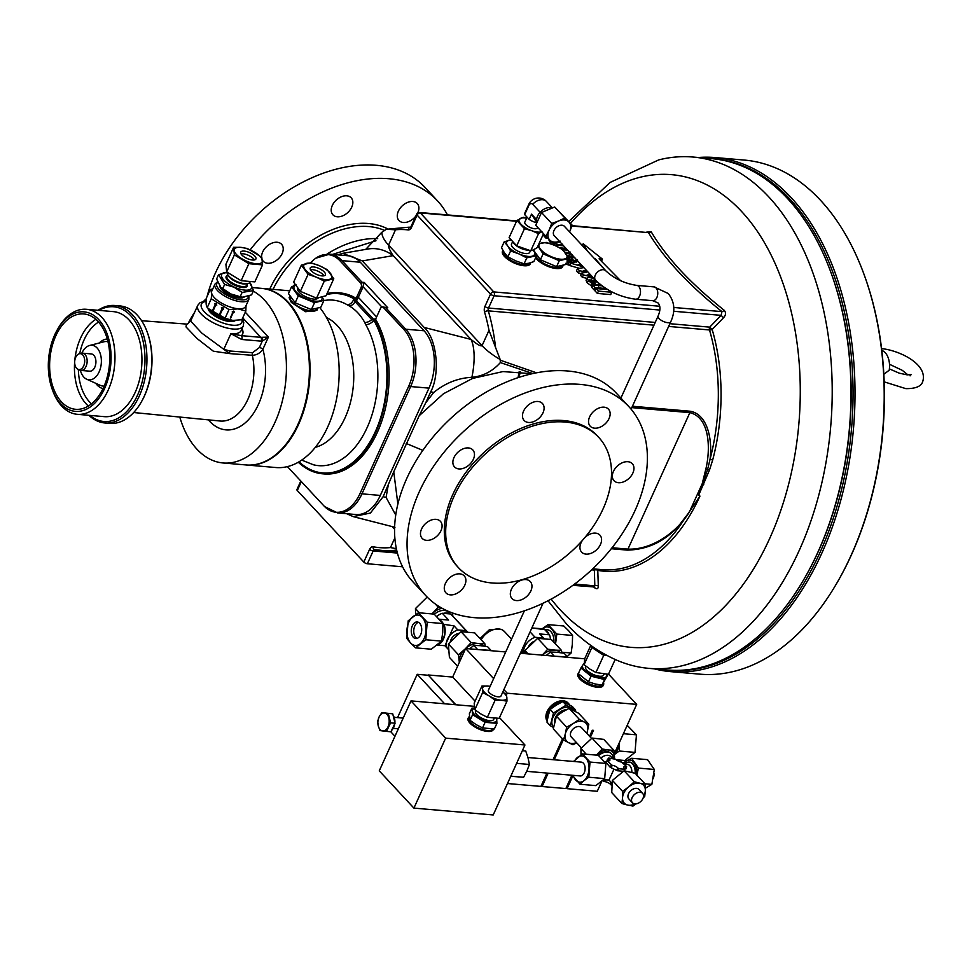 <?xml version="1.0" encoding="UTF-8"?>
<svg xmlns="http://www.w3.org/2000/svg" width="972" height="972" viewBox="0 0 972 972"><rect width="100%" height="100%" fill="white"/><g stroke="black" fill="none" stroke-linecap="round" stroke-linejoin="round"><path stroke-width="1.46" d="M240.995 253.838A8.323 3.195 -155.6 0 1 242.964 253.765A8.323 3.195 -155.6 0 1 254.457 259.937M252.489 260.022A8.323 3.195 -155.6 0 1 244.081 256.839A8.323 3.195 -155.6 0 1 240.752 252.113A8.323 3.195 -155.6 0 1 244.179 251.08A8.323 3.195 -155.6 0 1 252.586 254.263A8.323 3.195 -155.6 0 1 255.915 258.989A8.323 3.195 -155.6 0 1 252.489 260.022M310.469 269.706A8.323 3.195 -155.6 0 1 317.334 270.945A8.323 3.195 -155.6 0 1 323.919 275.817M318.549 268.26A8.323 3.195 -155.6 0 1 325.377 274.857A8.323 3.195 -155.6 0 1 317.054 274.578A8.323 3.195 -155.6 0 1 310.226 267.98A8.323 3.195 -155.6 0 1 318.549 268.26M417.037 638.41A8.323 5.2 94.9 0 1 415.797 637.462A8.323 5.2 94.9 0 1 413.938 628.896A8.323 5.2 94.9 0 1 418.434 622.311M419.661 623.259A8.323 5.2 94.9 0 1 421.326 632.796A8.323 5.2 94.9 0 1 415.773 638.543A8.323 5.2 94.9 0 1 413.319 637.243A8.323 5.2 94.9 0 1 411.666 627.705A8.323 5.2 94.9 0 1 417.207 621.958A8.323 5.2 94.9 0 1 419.661 623.259M582.374 540.432A12.478 8.481 137.1 0 0 581.62 552.12A12.478 8.481 137.1 0 0 586.007 554.113A12.478 8.481 137.1 0 0 598.813 547.285A12.478 8.481 137.1 0 0 599.906 535.122A12.478 8.481 137.1 0 0 595.52 533.118A12.478 8.481 137.1 0 0 584.962 537.431M525.913 579.579A12.478 8.481 137.1 0 0 513.095 586.408A12.478 8.481 137.1 0 0 512.001 598.582A12.478 8.481 137.1 0 0 516.387 600.575A12.478 8.481 137.1 0 0 529.193 593.746A12.478 8.481 137.1 0 0 530.287 581.572A12.478 8.481 137.1 0 0 525.913 579.579M459.841 573.869A12.478 8.481 137.1 0 0 447.035 580.709A12.478 8.481 137.1 0 0 445.941 592.871A12.478 8.481 137.1 0 0 450.328 594.864A12.478 8.481 137.1 0 0 463.134 588.036A12.478 8.481 137.1 0 0 464.227 575.874A12.478 8.481 137.1 0 0 459.841 573.869M436.039 519.34A12.478 8.481 137.1 0 0 423.233 526.18A12.478 8.481 137.1 0 0 422.14 538.342A12.478 8.481 137.1 0 0 426.514 540.335A12.478 8.481 137.1 0 0 439.32 533.507A12.478 8.481 137.1 0 0 440.413 521.344A12.478 8.481 137.1 0 0 436.039 519.34M468.431 447.934A12.478 8.481 137.1 0 0 455.625 454.775A12.478 8.481 137.1 0 0 454.532 466.937A12.478 8.481 137.1 0 0 458.906 468.929A12.478 8.481 137.1 0 0 471.712 462.101A12.478 8.481 137.1 0 0 472.805 449.927A12.478 8.481 137.1 0 0 468.431 447.934M538.051 401.485A12.478 8.481 137.1 0 0 525.232 408.313A12.478 8.481 137.1 0 0 524.139 420.475A12.478 8.481 137.1 0 0 528.525 422.468A12.478 8.481 137.1 0 0 541.331 415.639A12.478 8.481 137.1 0 0 542.425 403.477A12.478 8.481 137.1 0 0 538.051 401.485M604.11 407.183A12.478 8.481 137.1 0 0 591.304 414.023A12.478 8.481 137.1 0 0 590.198 426.186A12.478 8.481 137.1 0 0 594.585 428.178A12.478 8.481 137.1 0 0 607.391 421.35A12.478 8.481 137.1 0 0 608.484 409.188A12.478 8.481 137.1 0 0 604.11 407.183M627.912 461.712A12.478 8.481 137.1 0 0 615.106 468.553A12.478 8.481 137.1 0 0 614.012 480.715A12.478 8.481 137.1 0 0 618.399 482.707A12.478 8.481 137.1 0 0 631.205 475.879A12.478 8.481 137.1 0 0 632.298 463.717A12.478 8.481 137.1 0 0 627.912 461.712M417.766 212.917A12.478 8.481 137.1 0 0 417.231 203.5A12.478 8.481 137.1 0 0 412.857 201.508A12.478 8.481 137.1 0 0 400.039 208.348A12.478 8.481 137.1 0 0 398.945 220.51A12.478 8.481 137.1 0 0 403.331 222.503A12.478 8.481 137.1 0 0 415.846 216.063M346.797 195.809A12.478 8.481 137.1 0 0 333.979 202.638A12.478 8.481 137.1 0 0 332.886 214.8A12.478 8.481 137.1 0 0 337.272 216.792A12.478 8.481 137.1 0 0 350.078 209.964A12.478 8.481 137.1 0 0 351.171 197.802A12.478 8.481 137.1 0 0 346.797 195.809M262.355 259.949A12.478 8.481 137.1 0 0 263.266 261.261A12.478 8.481 137.1 0 0 267.652 263.254A12.478 8.481 137.1 0 0 280.458 256.426A12.478 8.481 137.1 0 0 281.552 244.251A12.478 8.481 137.1 0 0 277.178 242.259A12.478 8.481 137.1 0 0 261.614 257.118M535.876 257.155A15.26 5.868 24.4 0 0 549.229 266.182A15.26 5.868 24.4 0 0 562.29 266.875A15.26 5.868 24.4 0 0 562.91 266.061A15.26 5.868 24.4 0 0 563.08 265.502M562.752 266.352A15.26 5.868 -155.6 0 1 562.642 266.644A15.26 5.868 -155.6 0 1 562.035 267.458A15.26 5.868 -155.6 0 1 548.961 266.765A15.26 5.868 -155.6 0 1 535.608 257.738M562.29 265.745L562.278 265.781A14.568 5.601 -155.6 0 1 547.528 265.222A14.568 5.601 -155.6 0 1 536.107 256.644M208.543 308.768A15.26 5.868 24.4 0 0 210.523 311.72A15.26 5.868 24.4 0 0 234.592 320.505M235.346 320.505A15.26 5.868 -155.6 0 1 223.633 320.201A15.26 5.868 -155.6 0 1 210.256 312.304A15.26 5.868 -155.6 0 1 208.032 308.258M218.554 274.663L227.084 272.342A16.439 6.318 24.4 0 0 221.956 277.47A16.439 6.318 24.4 0 0 234.021 287.007A16.439 6.318 24.4 0 0 249.197 289.838A16.439 6.318 24.4 0 0 249.67 282.621L253.546 290.579L251.602 294.868L242.636 297.165L240.181 296.703L230.862 293.981L220.766 287.238L216.61 278.964L218.554 274.663L224.629 284.456L233.948 287.177L242.125 292.402L240.181 296.703M227.108 272.257A12.478 4.799 24.4 0 0 229.295 276.57A12.478 4.799 24.4 0 0 236.597 281.358A12.478 4.799 24.4 0 0 245.053 283.715A12.478 4.799 24.4 0 0 249.974 282.147L250.059 281.953M219.818 286.181A13.669 5.249 24.4 0 0 230.243 295.367A13.669 5.249 24.4 0 0 244.069 297.177M220.972 287.433A16.439 6.318 24.4 0 0 221.239 287.712A16.439 6.318 24.4 0 0 230.85 294.006A16.439 6.318 24.4 0 0 241.979 297.116A16.439 6.318 24.4 0 0 242.356 297.14M248.832 299.449L245.661 306.435A18.59 7.144 -155.6 0 1 238.019 308.744A18.59 7.144 -155.6 0 1 219.222 301.636A18.59 7.144 -155.6 0 1 211.799 291.078L214.982 284.091A18.59 7.144 -155.6 0 0 222.394 294.638A18.59 7.144 -155.6 0 0 241.19 301.745A18.59 7.144 -155.6 0 0 248.832 299.449L248.905 296.035M232.417 320.383A14.301 5.492 -155.6 0 1 229.538 320.432A14.301 5.492 -155.6 0 1 210.037 310.226M245.831 311.028L241.87 319.739L232.83 320.42L225.054 318.281L229.003 309.57L238.055 308.889L245.831 311.028L246.038 305.597M233.098 320.444A18.59 7.144 -155.6 0 1 233.037 320.432A18.59 7.144 -155.6 0 1 232.721 320.408A18.59 7.144 -155.6 0 1 209.588 309.789L207.291 307.492L211.24 298.781L229.003 309.57M82.547 367.756A7.97 4.981 -85.1 0 0 84.406 358.328A7.97 4.981 -85.1 0 0 79.291 353.759A7.97 4.981 -85.1 0 0 76.837 355.473A7.97 4.981 -85.1 0 0 74.71 363.273A7.97 4.981 -85.1 0 0 77.954 369.287A7.97 4.981 -85.1 0 0 82.547 367.756M77.954 369.287L79.813 370.125A8.675 5.419 -85.1 0 0 80.955 370.429A8.675 5.419 -85.1 0 0 84.807 368.473A8.675 5.419 -85.1 0 0 87.006 359.093A8.675 5.419 -85.1 0 0 82.45 353.152A8.675 5.419 -85.1 0 0 81.271 353.261L79.291 353.759M80.955 370.429L89.728 371.183A8.675 5.419 -85.1 0 0 93.579 369.226A8.675 5.419 -85.1 0 0 95.778 359.847A8.675 5.419 -85.1 0 0 91.222 353.917L82.45 353.152M80.372 370.332A17.338 10.838 -85.1 0 0 86.702 379.226A17.338 10.838 -85.1 0 0 96.678 375.909A17.338 10.838 -85.1 0 0 100.748 355.412A17.338 10.838 -85.1 0 0 89.618 345.473A17.338 10.838 -85.1 0 0 84.272 349.191A17.338 10.838 -85.1 0 0 81.855 353.152M62.573 324.757A47.859 29.901 -85.1 0 0 50.435 376.529A47.859 29.901 -85.1 0 0 75.573 409.297A47.859 29.901 -85.1 0 0 96.811 398.471A47.859 29.901 -85.1 0 0 108.949 346.712A47.859 29.901 -85.1 0 0 83.811 313.944A47.859 29.901 -85.1 0 0 62.573 324.757M97.552 400.075A49.937 31.201 -85.1 0 0 105.498 329.945A49.937 31.201 -85.1 0 0 61.831 323.154A49.937 31.201 -85.1 0 0 57.384 329.642A49.937 31.201 -85.1 0 0 52.233 389.286A49.937 31.201 -85.1 0 0 97.552 400.075M57.384 329.642L58.296 328.062A52.707 32.939 94.9 0 1 62.998 321.21A52.707 32.939 94.9 0 1 86.386 309.29A52.707 32.939 94.9 0 1 114.076 345.388A52.707 32.939 94.9 0 1 100.699 402.408A52.707 32.939 94.9 0 1 77.31 414.315A52.707 32.939 94.9 0 1 52.865 391.011L52.233 389.286M147.173 331.974L147.489 332.837A57.567 35.976 94.9 0 1 141.548 401.594L141.086 402.396A58.952 36.839 -85.1 0 0 147.173 331.974A58.952 36.839 -85.1 0 0 119.823 305.913L114.975 305.5A58.952 36.839 94.9 0 1 145.946 345.862A58.952 36.839 94.9 0 1 130.989 409.637A58.952 36.839 94.9 0 1 104.83 422.966A58.952 36.839 94.9 0 1 88.926 415.323M104.83 422.966L109.678 423.379A58.952 36.839 -85.1 0 0 135.837 410.05A58.952 36.839 -85.1 0 0 141.086 402.396M89.874 415.409A57.567 35.976 -85.1 0 0 129.41 408.471A57.567 35.976 -85.1 0 0 141.535 335.389A57.567 35.976 -85.1 0 0 98.95 310.372M98.002 310.299A58.952 36.839 94.9 0 1 114.975 305.5M86.386 309.29L113.359 311.623A52.707 32.939 94.9 0 1 141.049 347.721A52.707 32.939 94.9 0 1 127.672 404.729A52.707 32.939 94.9 0 1 104.283 416.648L77.31 414.315M289.887 296.168A15.26 5.868 24.4 0 0 289.62 296.606A15.26 5.868 24.4 0 0 291.649 301.879A15.26 5.868 24.4 0 0 306.314 310.177A15.26 5.868 24.4 0 0 317.419 309.205A15.26 5.868 24.4 0 0 317.613 308.416M317.419 309.205L316.921 310.299L305.609 311.72L291.381 302.462L289.121 297.699L289.62 296.606M318.148 298.027A11.36 4.362 -155.6 0 1 306.994 297.31A11.36 4.362 -155.6 0 1 297.626 288.417M316.908 308.634L316.787 308.926A14.568 5.601 -155.6 0 1 302.207 308.44A14.568 5.601 -155.6 0 1 290.251 296.885L290.288 296.825M261.662 288.368A88.634 55.392 94.9 0 1 261.978 288.405A88.634 55.392 94.9 0 1 288.149 302.183A88.634 55.392 94.9 0 1 305.767 403.793A88.634 55.392 94.9 0 1 246.718 465.017A88.634 55.392 94.9 0 1 246.402 464.993M319.812 307.626A88.634 55.392 94.9 0 1 334.247 408.762A88.634 55.392 94.9 0 1 275.841 467.532L246.718 465.017M301.697 460.096L313.446 464.786A83.07 51.905 -85.1 0 0 367.173 427.498A83.07 51.905 -85.1 0 0 365.788 324.697L364.719 322.485C360.867 315.365 355.74 309.849 349.361 305.973L347.332 304.856A6.938 5.188 120.5 0 0 353.869 298.793A4.155 2.6 94.9 0 1 353.942 297.857L356.372 298.489A90.858 56.777 -85.1 0 0 339.848 292.9L338.232 292.754A90.858 56.777 -85.1 0 0 327.054 293.544M353.942 297.857A90.858 56.777 -85.1 0 0 338.232 292.754M298.283 462.222A90.858 56.777 -85.1 0 0 322.583 473.801L324.211 473.935A90.858 56.777 -85.1 0 0 377.415 432.224A90.858 56.777 -85.1 0 0 375.435 318.986L374.39 319.849L374.9 318.938M322.583 473.801A90.858 56.777 -85.1 0 0 375.8 432.09A90.858 56.777 -85.1 0 0 374.39 319.849A4.155 2.6 94.9 0 1 373.843 320.286A89.959 56.206 94.9 0 1 375.35 431.604A89.959 56.206 94.9 0 1 298.999 461.809M188.07 323.664A88.634 55.392 94.9 0 1 194.534 312.486M203.731 301.162A88.634 55.392 94.9 0 1 206.295 298.708M253.303 291.114A88.634 55.392 94.9 0 1 275.015 422.285A88.634 55.392 94.9 0 1 223.11 462.976A88.634 55.392 94.9 0 1 179.784 417.049M252.599 287.591L261.346 288.344A88.634 55.392 94.9 0 1 298.003 424.266A88.634 55.392 94.9 0 1 246.086 464.956L223.11 462.976M242.016 328.694A27.738 10.656 -155.6 0 1 241.384 335.656L260.812 337.333A4.155 2.831 137.1 0 0 261.48 337.32L268.406 337.09L262.89 349.252C260.217 353.115 256.693 355.132 252.331 355.29L229.708 353.601L223.803 349.3L230.886 333.688A24.968 9.599 24.4 0 0 241.153 330.589L243.267 325.924A24.968 9.599 -155.6 0 1 233.001 329.022A24.968 9.599 -155.6 0 1 207.753 319.472A24.968 9.599 -155.6 0 1 197.79 305.293L190.634 321.076L201.824 333.117L223.803 349.3L229.963 351.014L252.574 352.69L259.342 347.563L262.27 341.123A6.938 4.714 -42.9 0 1 261.14 341.148L241.712 339.471L230.886 333.688L241.384 335.656A2.77 1.737 94.9 0 1 241.712 339.471M229.963 351.014A2.77 1.725 94.2 0 0 229.708 353.601L213.366 351.208L197.207 338.645L185.98 326.884L186.539 324.077M881.798 350.418A17.338 10.838 94.9 0 1 885.261 352.763A17.338 10.838 94.9 0 1 889.21 370.198L883.84 374.317M529.922 262.962L529.91 262.987A14.568 5.601 -155.6 0 1 515.038 262.379A14.568 5.601 -155.6 0 1 503.326 251.08M527.893 250.12A9.975 3.827 -155.6 0 1 521.101 248.419A9.975 3.827 -155.6 0 1 513.957 243.486M530.42 250.727L529.691 252.343A9.975 3.827 -155.6 0 1 519.51 251.918A9.975 3.827 -155.6 0 1 511.527 244.106L512.487 241.979M527.079 217.181L524.819 222.151A6.938 2.661 24.4 0 0 525.743 224.544A6.938 2.661 24.4 0 0 532.401 228.311A6.938 2.661 24.4 0 0 537.455 227.873L537.674 227.399M536.823 222.26A11.093 7.545 -42.9 0 1 537.54 216.136A11.093 7.545 -42.9 0 1 551.987 207.874M540.116 212.285L532.692 204.29A4.447 2.782 -85.1 0 0 528.768 205.639L524.698 214.618L529.145 219.405A10.68 4.107 24.4 0 0 536.605 222.807M526.654 218.105L523.325 217.291L516.873 220.498L524.479 228.675L531.708 230.704A13.183 5.067 24.4 0 0 537.723 232.089A13.183 5.067 24.4 0 0 541.683 231.713M526.605 218.226A13.183 5.067 24.4 0 0 520.312 218.433A13.183 5.067 24.4 0 0 520.883 224.131A13.183 5.067 24.4 0 0 531.708 230.704L538.537 233.645L541.963 231.591M530.384 263.558A15.26 5.868 -155.6 0 1 530.275 263.849A15.26 5.868 -155.6 0 1 524.005 265.745A15.26 5.868 -155.6 0 1 508.575 259.901A15.26 5.868 -155.6 0 1 502.488 251.25A15.26 5.868 -155.6 0 1 502.633 250.958M530.7 262.732A15.26 5.868 -155.6 0 1 530.542 263.266A15.26 5.868 -155.6 0 1 524.26 265.162A15.26 5.868 -155.6 0 1 508.842 259.317A15.26 5.868 -155.6 0 1 502.743 250.667A15.26 5.868 -155.6 0 1 502.901 250.375M389.736 713.46A9.015 5.638 94.9 0 1 390.015 713.472A9.015 5.638 94.9 0 1 390.586 713.569M393.125 715.416A9.015 5.638 94.9 0 1 394.887 722.536M394.753 723.848A9.015 5.638 94.9 0 1 393.624 727.554A9.015 5.638 94.9 0 1 391.643 730.251M440.401 620.391A12.478 7.8 94.9 0 1 441.75 621.521A12.478 7.8 94.9 0 1 443.536 624.316L454.009 625.859L457.788 629.929L466.196 630.646A12.964 8.809 -42.9 0 1 466.997 631.375A12.964 8.809 -42.9 0 1 467.471 631.946M466.196 630.646L450.704 614A12.964 8.809 -42.9 0 1 451.506 614.717L466.997 631.375M450.388 641.629A8.323 5.662 -42.9 0 1 451.02 639.637A8.323 5.662 -42.9 0 1 459.124 633.258M465.697 648.506A15.26 10.364 -42.9 0 1 478.321 643.5L484.858 643.756L474.749 632.881L461.044 631.703L448.371 643.938L449.404 657.364L457.605 666.184M568.304 703.266A13.875 9.428 137.1 0 0 568.073 702.999A13.875 9.428 137.1 0 0 563.201 700.776A13.875 9.428 137.1 0 0 549.399 707.798A13.875 9.428 137.1 0 0 547.139 721.115M547.175 720.872A13.875 9.428 -42.9 0 1 550.286 707.835A13.875 9.428 -42.9 0 1 563.687 701.298A13.875 9.428 -42.9 0 1 568.559 703.521A13.875 9.428 -42.9 0 1 569.556 704.931M598.217 755.268A11.093 7.545 -42.9 0 1 611.218 753.47A11.093 7.545 -42.9 0 1 611.388 753.664M613.04 758.427A11.093 7.545 137.1 0 0 611.57 753.847A11.093 7.545 137.1 0 0 607.67 752.073A11.093 7.545 137.1 0 0 598.618 755.584M612.567 758.391L611.011 756.714A8.736 5.941 137.1 0 0 607.95 755.317A8.736 5.941 137.1 0 0 601.061 757.893M624.656 771.391L617.657 770.784L613.976 769.156L609.043 780.03L611.935 783.383L611.206 785.06L611.85 785.121M613.976 769.156L610.209 767.26L606.03 762.449M605.07 762.364L607.05 760.797L612.105 765.292A4.629 1.774 -155.6 0 1 618.01 768.087L616.856 769.933M608.375 760.894L607.33 759.691L608.679 758.051L609.274 758.695A4.629 1.774 -155.6 0 1 609.821 760.408A4.629 1.774 -155.6 0 1 607.986 760.869L607.05 760.797M624.279 764.028L627.159 764.271A8.736 5.455 94.9 0 1 629.747 765.632A8.736 5.455 94.9 0 1 631.897 772.363M608.679 758.051L615.677 759.254A4.629 1.774 -155.6 0 0 621.582 762.048L626.624 766.543L626.284 768.658L624.364 768.597M624.741 764.065A11.093 6.938 94.9 0 1 629.2 762.084A11.093 6.938 94.9 0 1 632.48 763.81A11.093 6.938 94.9 0 1 635.19 773.299L624.121 770.772L612.384 780.407L611.728 792.569L621.922 803.54L627.73 805.083A13.183 8.955 137.1 0 0 635.396 803.917M629.467 762.121A11.093 6.938 94.9 0 1 629.735 762.133A11.093 6.938 94.9 0 1 635.688 773.834M547.394 719.644A13.183 8.955 -42.9 0 1 547.321 714.432A13.183 8.955 -42.9 0 1 562.266 701.857M554.648 722.038A9.975 6.78 -42.9 0 1 554.866 719.292A9.975 6.78 -42.9 0 1 566.372 709.767M591.547 738.428L581.487 727.615A6.938 4.714 137.1 0 0 579.47 726.558A6.938 4.714 137.1 0 0 572.095 730.094A6.938 4.714 137.1 0 0 571.329 737.055L581.414 747.905M526.739 771.331L580.175 775.948A6.938 4.338 -85.1 0 0 584.233 772.764A6.938 4.338 -85.1 0 0 581.365 762.133L527.93 757.516M653.986 773.42A6.938 4.338 94.9 0 1 653.852 776.458A6.938 4.338 94.9 0 1 653.233 778.523M632.456 802.787L628.848 798.911A6.938 4.714 -42.9 0 1 627.973 795.643A6.938 4.714 -42.9 0 1 632.626 789.349A6.938 4.714 -42.9 0 1 639.005 789.471L642.614 793.346A6.938 4.714 137.1 0 0 636.223 793.225A6.938 4.714 137.1 0 0 631.569 799.519A6.938 4.714 137.1 0 0 632.456 802.787A6.938 4.714 137.1 0 0 638.835 802.908A6.938 4.714 137.1 0 0 643.488 796.615A6.938 4.714 137.1 0 0 642.614 793.346M520.385 653.233L527.504 653.852A18.031 12.259 137.1 0 0 527.225 653.694A18.031 12.259 137.1 0 0 520.688 652.589M553.931 642.273A12.478 7.8 -85.1 0 0 550.881 631.642A12.478 7.8 -85.1 0 0 547.187 629.698L544.587 629.467M523.568 652.091A12.964 8.809 -42.9 0 1 535.086 637.292L543.494 638.009L539.715 633.951L549.532 634.801L548.888 634.096A12.478 7.8 -85.1 0 0 547.102 631.314A12.478 7.8 -85.1 0 0 544.782 629.686L531.866 627.936L543.457 628.884A12.964 8.104 -85.1 0 1 544.138 628.993M603.576 683.012L602.907 684.482A13.183 5.067 -155.6 0 1 602.737 684.786A13.183 5.067 -155.6 0 1 588.983 683.729A13.183 5.067 -155.6 0 1 578.753 674.07M603.782 674.738A9.975 3.827 -155.6 0 1 603.697 674.993A9.975 3.827 -155.6 0 1 603.563 675.224A9.975 3.827 -155.6 0 1 592.713 674.216A9.975 3.827 -155.6 0 1 585.521 666.756A9.975 3.827 -155.6 0 1 585.654 666.525M603.6 682.976A13.875 5.334 -155.6 0 1 603.539 684.762L603.162 685.588A13.875 5.334 -155.6 0 1 597.464 687.301A13.875 5.334 -155.6 0 1 583.443 681.992A13.875 5.334 -155.6 0 1 577.903 674.118L578.279 673.304A13.875 5.334 -155.6 0 1 578.826 672.575M603.539 684.762A13.875 5.334 -155.6 0 1 597.841 686.487A13.875 5.334 -155.6 0 1 583.808 681.178A13.875 5.334 -155.6 0 1 578.279 673.304M468.249 718.053A13.802 5.31 24.4 0 0 468.091 718.332A13.802 5.31 24.4 0 0 473.595 726.157A13.802 5.31 24.4 0 0 487.555 731.442A13.802 5.31 24.4 0 0 493.229 729.729A13.802 5.31 24.4 0 0 493.339 729.425M469.427 716.643A13.802 5.31 24.4 0 0 468.358 717.749A13.802 5.31 24.4 0 0 473.862 725.574A13.802 5.31 24.4 0 0 487.823 730.859A13.802 5.31 24.4 0 0 493.497 729.146A13.802 5.31 24.4 0 0 493.557 728.988M492.865 729.012A13.183 5.067 -155.6 0 1 475.344 726.218A13.183 5.067 -155.6 0 1 468.917 718.004L469.44 716.862M494.177 718.357L493.715 719.402A9.975 3.827 -155.6 0 1 480.399 717.385A9.975 3.827 -155.6 0 1 475.539 711.164L475.843 710.496M524.394 610.817L488.357 690.266A6.938 2.661 24.4 0 0 489.281 692.659A6.938 2.661 24.4 0 0 495.951 696.426A6.938 2.661 24.4 0 0 500.993 695.988L543.081 603.211M553.943 230.571A6.938 4.714 -42.9 0 1 559.009 225.723A6.938 4.714 -42.9 0 1 564.416 226.318L605.787 270.811A6.938 4.714 137.1 0 0 600.38 270.216A6.938 4.714 137.1 0 0 595.301 275.064A6.938 4.714 137.1 0 0 595.617 280.252L554.259 235.759A6.938 4.714 -42.9 0 1 553.943 230.571M668.675 670.072A256.62 160.356 -85.1 0 0 820.04 552.363A256.62 160.356 -85.1 0 0 712.853 158.752M698.382 157.5A258.005 161.231 94.9 0 1 715.125 157.549A258.005 161.231 94.9 0 1 821.814 553.202A258.005 161.231 94.9 0 1 670.716 671.64A258.005 161.231 94.9 0 1 654.205 668.821M863.938 274.14L864.254 275.003A256.62 160.356 94.9 0 1 851.326 555.073A256.62 160.356 94.9 0 1 837.767 581.511L837.317 582.301A258.005 161.231 -85.1 0 0 850.937 555.717A258.005 161.231 -85.1 0 0 863.938 274.14A258.005 161.231 -85.1 0 0 744.26 160.064L715.125 157.549M548.026 600.757L566.239 623.684C580.685 639.297 597.1 651.276 615.495 659.624A256.62 160.356 -85.1 0 0 648.871 668.359L667.594 669.987A256.62 160.356 -85.1 0 0 804.33 578.619A256.62 160.356 -85.1 0 0 830.805 272.111A256.62 160.356 -85.1 0 0 787.551 198.567A256.62 160.356 -85.1 0 0 711.771 158.655L693.048 157.039A256.62 160.356 -85.1 0 0 658.664 159.918L610.088 182.444L568.742 221.507M598.691 437.339L597.306 435.845A95.706 65.039 137.1 0 0 563.724 420.56A95.706 65.039 137.1 0 0 465.515 472.939A95.706 65.039 137.1 0 0 457.119 566.202L458.505 567.697A95.706 65.039 137.1 0 0 492.099 582.981A95.706 65.039 137.1 0 0 590.296 530.615A95.706 65.039 137.1 0 0 598.691 437.339A95.706 65.039 137.1 0 0 565.109 422.042A95.706 65.039 137.1 0 0 466.9 474.421A95.706 65.039 137.1 0 0 458.505 567.697M646.708 232.126L651.24 231.834C658.627 244.373 668.42 257.276 680.619 270.532C693.036 283.763 707.543 296.995 724.128 310.226C726.145 312.51 725.963 315.013 723.581 317.723L712.16 329.459A163.685 102.279 94.9 0 1 712.707 459.926L709.451 470.144L698.649 495.283L707.604 469.476L710.034 459.331L712.707 459.926M648.871 668.359A256.62 160.356 -85.1 0 0 819.833 491.115A256.62 160.356 -85.1 0 0 768.828 196.952A256.62 160.356 -85.1 0 0 693.048 157.039M628.799 406.563L616.321 393.15A138.717 94.26 137.1 0 0 567.648 370.988A138.717 94.26 137.1 0 0 425.323 446.901A138.717 94.26 137.1 0 0 413.161 582.07L425.639 595.484A138.717 94.26 137.1 0 0 474.312 617.645A138.717 94.26 137.1 0 0 616.637 541.744A138.717 94.26 137.1 0 0 628.799 406.563A138.717 94.26 137.1 0 0 580.114 384.402A138.717 94.26 137.1 0 0 437.801 460.315A138.717 94.26 137.1 0 0 425.639 595.484M207.097 296.496A138.717 94.26 -42.9 0 1 376.395 165.313A138.717 94.26 -42.9 0 1 425.068 187.475L437.546 200.888A138.717 94.26 -42.9 0 1 447.46 214.909M250.193 249.816A138.717 94.26 -42.9 0 1 388.861 178.727A138.717 94.26 -42.9 0 1 437.546 200.888M598.436 291.102L597.379 293.435L595.01 290.883L596.067 288.55L598.436 291.102L611.777 292.256L611.084 291.503M607.573 289.547L596.067 288.55M597.379 293.435L610.72 294.589L611.777 292.256M601.947 285.829L592.786 285.039L591.729 287.372L594.099 289.911L595.399 290.033M594.743 278.672L588.643 277.312L587.137 278.053L586.08 280.386L587.27 282.925L592.179 286.4M571.56 261.675L572.459 262.647M570.649 262.537L572.192 260.277L568.814 258.2M548.986 240.145L551.16 243.972M583.868 267.604L577.502 268.6L576.445 270.933L578.376 272.998L579.433 270.666L586.614 272.318L581.645 273.059L580.588 275.392L582.362 277.287L587.003 278.369M578.376 272.998L581.365 273.691M565.813 263.315L569.543 265.502L579.361 268.308M543.895 234.094L543.336 235.321L546.045 238.237L548.062 238.407M632.432 406.247L690.205 411.241C708.224 414.388 712.525 441.13 710.034 459.331A162.288 101.416 -85.1 0 0 709.499 329.97A2.77 1.737 94.9 0 1 709.706 327.139L721.103 315.353L721.965 311.635C688.346 284.65 663.864 258.321 648.518 232.648A2.77 2.236 148.7 0 0 651.24 231.834M248.856 263.691L262.562 264.87L261.796 257.264L247.325 248.48L240.716 247.35A15.26 5.868 -155.6 0 1 254.798 252.343A15.26 5.868 -155.6 0 1 262.428 260.532A15.26 5.868 -155.6 0 1 255.952 263.752A15.26 5.868 -155.6 0 1 241.87 258.759A15.26 5.868 -155.6 0 1 234.24 250.557A15.26 5.868 -155.6 0 1 240.716 247.35L233.62 247.289L225.905 264.299L226.67 271.905L234.386 254.895L248.856 263.691L241.141 280.701L226.67 271.905M316.422 277.214A15.26 5.868 -155.6 0 1 304.953 269.22A15.26 5.868 -155.6 0 1 306.338 263.424A15.26 5.868 -155.6 0 1 319.18 265.623A15.26 5.868 -155.6 0 1 330.65 273.618A15.26 5.868 -155.6 0 1 329.265 279.414A15.26 5.868 -155.6 0 1 316.422 277.214L324.284 281.151L316.568 298.161L300.36 291.357L293.629 282.172L301.356 265.149L308.075 274.347L316.422 277.214M410.67 643.075A15.26 9.538 94.9 0 1 406.976 629.564A15.26 9.538 94.9 0 1 412.796 616.734A15.26 9.538 94.9 0 1 422.31 617.427A15.26 9.538 94.9 0 1 426.003 630.937A15.26 9.538 94.9 0 1 420.183 643.768A15.26 9.538 94.9 0 1 410.67 643.075L415.566 647.85L425.785 639.758L427.206 622.202L418.397 612.737L408.179 620.829L406.758 638.385L410.67 643.075M382.482 306.86L385.629 307.589L383.102 307.176L403.89 329.532A41.055 25.661 94.9 0 1 408.75 386.103L360.077 493.399A4.155 1.604 24.4 0 0 361.973 493.837A41.614 26.001 94.9 0 1 337.6 512.949L355.946 514.528A41.614 26.001 -85.1 0 0 380.319 495.428L428.98 388.132A41.614 26.001 -85.1 0 0 424.071 330.784L360.32 262.233A41.614 26.001 -85.1 0 0 348.025 255.758L329.69 254.178A41.614 26.001 94.9 0 1 341.974 260.642L362.07 282.257L361.475 284.978A4.155 2.6 94.9 0 1 360.94 287.846L356.712 297.177L358.328 297.323L356.493 300.956A2.77 1.737 -85.1 0 1 355.837 298.44M346.773 513.738L353.237 516.63L370.405 513.046L383.126 496.704L393.757 471.785L397.876 504.103M425.7 402.833L430.73 391.752C440.45 373.868 436.829 338.487 424.169 327.43L471.031 339.422A45.769 17.703 104.3 0 1 471.894 377.306C457.97 378.023 445.237 383.09 433.682 392.506L425.7 402.833L419.199 415.688L393.757 471.785M424.169 327.43L362.325 260.921L342.727 253.34L337.721 254.871M332.072 254.555L375.982 240.764M422.856 450.364L406.235 443.487M419.199 415.688L443.451 393.757L472.526 378.448L502.961 371.571L532.048 373.746M593.746 586.784L594.828 585.824L594.354 570.066A2.77 1.75 178.5 0 1 597.78 570.345L598.302 586.104C598.254 588.825 597.087 589.433 594.803 587.914L593.892 587.149M574.61 584.075L594.828 585.824A2.77 1.75 178 0 1 598.302 586.104M594.657 587.222A2.77 1.494 -50.2 0 1 594.803 587.914M703.728 484.408A2.77 0.948 -156.6 0 0 702.987 484.032A2.77 0.936 -164.6 0 1 702.197 483.752L698.649 495.283L699.962 496.072L684.616 518.805L678.079 526.642C663.755 541.926 646.805 549.739 627.219 550.103L611.279 548.718M571.937 226.026L648.518 232.648L572.058 225.674M673.766 307.468L721.965 311.635A2.77 1.434 129 0 0 724.128 310.226M673.657 311.259L721.103 315.353L723.581 317.723M669.878 323.7L709.706 327.139L712.16 329.459A2.77 1.142 163.7 0 1 709.499 329.97L668.627 326.434M353.237 516.63L394.62 527.213A45.769 17.703 -75.7 0 0 394.632 527.213L394.96 527.322M396.382 548.706L390.465 547.576L394.863 537.893M383.126 496.704L386.078 497.457L395.75 515.051M365.703 249.403L381.632 232.466L386.309 229.283L395.507 229.793L388.557 245.114C388.278 247.034 389.808 250.557 393.138 255.648L471.031 339.422C477.106 344.44 480.788 346.53 482.051 345.668A45.769 17.593 24.4 0 0 500.167 359.506L500.349 362.58C492.61 371.28 483.133 376.188 471.894 377.306M381.85 232.259A45.769 17.593 -155.6 0 0 388.557 245.114L482.051 345.668L489.001 330.346L500.167 359.506M362.325 260.921L393.138 255.648A45.769 36.754 -99.7 0 0 367.963 249.014L342.727 253.34M386.309 229.283L409.115 227.181A162.288 101.416 94.9 0 1 410.512 227.314A2.77 2.163 -83.7 0 0 408.216 229.902A159.517 99.679 -85.1 0 0 395.507 229.793M612.056 547.746L627.948 549.119C652.844 550.018 677.533 531.271 689.391 511.977L678.079 526.642M386.078 497.457L388.156 485.623M500.483 360.284L536.52 372.811M301.344 481.602L297.298 490.532L363.82 562.071L369.615 549.289A5.553 3.463 94.9 0 1 373.09 546.762A159.517 99.679 -85.1 0 0 390.465 547.576M532.85 373.564L500.349 362.58M402.59 566.785L367.367 563.748A2.77 1.069 -155.6 0 1 363.82 562.071M689.391 511.977L702.197 483.752L705.83 469.112C710.581 449.574 710.24 417.596 689.865 412.638L631.8 407.62M297.298 490.532A2.77 1.069 -155.6 0 1 296.934 489.572L300.81 481.019M709.451 470.144A2.77 0.765 -159.6 0 0 707.604 469.476A2.77 0.911 -168.3 0 1 705.83 469.112M830.805 272.111L831.121 272.974A255.235 159.493 94.9 0 1 804.78 577.83L804.33 578.619M670.716 671.64L699.84 674.155A258.005 161.231 -85.1 0 0 837.317 582.301M455.406 704.712L428.142 674.957L452.673 677.071L465.637 648.506L505.732 651.969M455.844 704.749L428.142 674.957M475.077 701.177L452.673 677.071M562.496 738.817L553.032 759.679M546.957 773.08L540.906 786.409L507.481 783.529M502.779 692.076A13.183 5.067 -155.6 0 1 506.849 697.434L506.303 694.603L502.803 692.003M501.26 700.204L506.971 701.177L506.849 697.434A13.183 5.067 -155.6 0 1 501.26 700.204A13.183 5.067 -155.6 0 1 489.098 695.903L495.137 700.156L501.26 700.204M482.513 688.82L482.634 692.562L489.098 695.903A13.183 5.067 -155.6 0 1 482.513 688.82A13.183 5.067 -155.6 0 1 488.09 686.05L481.966 685.989L482.513 688.82M490.167 686.293L488.09 686.05A13.183 5.067 -155.6 0 1 490.143 686.341M506.971 701.177L499.183 718.332L487.349 717.312L480.897 713.97L474.846 709.718L474.19 703.157L481.966 685.989M495.137 700.156L487.349 717.312M482.634 692.562L474.846 709.718M496.461 718.417A13.183 5.067 -155.6 0 1 496.789 719.596A13.183 5.067 -155.6 0 1 491.212 722.366A13.183 5.067 -155.6 0 1 479.038 718.053A13.183 5.067 -155.6 0 1 472.465 710.982A13.183 5.067 -155.6 0 1 474.53 708.43M496.631 718.417L496.923 723.338L485.089 722.317L472.586 714.724L471.918 708.151L474.47 708.066M471.918 708.151L469.367 713.764L470.035 720.337L476.073 724.59L482.537 727.919L494.371 728.951L496.923 723.338M470.035 720.337L472.586 714.724M482.537 727.919L485.089 722.317M411.01 700.885L445.65 738.137L413.914 808.109L379.262 770.857L411.01 700.885L474.263 706.34M413.914 808.109L493.217 814.961L524.953 744.989L445.65 738.137M590.769 645.384L584.78 658.591L584.111 664.654L589.822 669.052L595.945 672.515L608.448 674.313L615.179 659.478M605.362 654.581A13.183 5.067 -155.6 0 1 598.023 650.973A13.183 5.067 -155.6 0 1 594.184 647.753M607.002 655.468L603.734 655.359L591.899 647.498L592.106 646.331M584.111 664.654L591.899 647.498M595.945 672.515L603.734 655.359M606.552 674.264A13.183 5.067 -155.6 0 1 606.431 676.621A13.183 5.067 -155.6 0 1 597.999 677.411A13.183 5.067 -155.6 0 1 586.165 671.652A13.183 5.067 -155.6 0 1 582.787 665.127L584.257 663.147M607.585 674.301L604.548 679.525L591.037 676.208L580.892 668.019L582.787 665.127A13.183 5.067 -155.6 0 1 584.111 664.155M580.892 668.019L578.34 673.632L588.485 681.822L595.034 683.936L601.996 685.139L607.913 674.641M588.485 681.822L591.037 676.208M601.996 685.139L604.548 679.525M555.534 644.011L556.822 634.084L548.026 624.619L563.76 625.98L568.656 630.755L572.569 635.445L572.35 644.266L571.147 653.002L566.53 657.096M555.51 643.974A15.26 9.538 -85.1 0 0 555.632 642.82A15.26 9.538 -85.1 0 0 551.938 629.309A15.26 9.538 -85.1 0 0 542.425 628.617A15.26 9.538 -85.1 0 0 542.23 628.787M548.026 624.619L542.218 628.775M571.147 653.002L561.719 652.188M572.569 635.445L556.822 634.084M542.291 655.128A15.26 10.364 -42.9 0 1 554.915 650.122L547.758 649.187L541.732 655.65M561.804 652.856L561.452 650.377L554.915 650.122A15.26 10.364 -42.9 0 1 560.37 652.662M524.977 652.856L524.977 650.56L537.65 638.325L551.343 639.503L561.452 650.377M547.758 649.187L537.65 638.325M528.075 653.901L524.977 650.56M553.676 656.112L567.624 657.011L564.1 653.22L556.932 652.285L550.395 652.03L546.276 655.468M553.918 655.821L550.395 652.03M535.086 637.292L530.068 631.897M548.888 634.096L544.782 629.686M528.513 646.611A8.323 5.662 -42.9 0 1 533.956 641.374M543.494 638.009A12.964 8.809 -42.9 0 1 544.138 638.568L539.715 633.951M550.444 639.357A12.964 8.104 -85.1 0 0 549.532 634.801M643.525 796.372A13.183 8.955 137.1 0 0 645.323 790.637L645.384 784.258L640.123 783.298A13.183 8.955 137.1 0 0 628.726 786.846L622.59 791.378L622.53 797.745A13.183 8.955 137.1 0 0 627.73 805.083L632.991 806.055L636.138 803.856M643.16 797.951L644.728 796.42L645.323 790.637A13.183 8.955 137.1 0 0 640.123 783.298L634.315 781.743L628.726 786.846A13.183 8.955 137.1 0 0 622.53 797.745L621.922 803.54M645.384 784.258L635.19 773.299M634.315 781.743L624.121 770.772M622.59 791.378L612.384 780.407M636.782 775.522L638.446 768.087L631.678 758.282L626.636 760.809A13.183 8.238 -85.1 0 0 623.745 763.445M636.854 775.085A13.183 8.238 -85.1 0 0 634.643 763.142A13.183 8.238 -85.1 0 0 626.636 760.809L622.444 763.421M631.678 758.282L647.559 759.654L654.314 769.46L651.848 784.392L645.42 788.183M654.314 769.46L638.446 768.087M651.848 784.392L644.958 783.797M522.365 750.7L525.731 750.992L528.003 757.759L529.412 764.466L526.933 770.893L523.604 777.26L510.762 776.288M523.604 777.26L510.822 776.154M529.412 764.466L516.618 763.36M573.201 775.34A13.183 8.238 -85.1 0 0 575.752 780.127A13.183 8.238 -85.1 0 0 583.965 780.698L588.801 777.236L590.016 762.06L582.41 753.908L598.278 755.28L605.896 763.433L604.681 778.608L595.86 785.619L579.98 784.246L583.965 780.698A13.183 8.238 -85.1 0 0 588.983 769.617A13.183 8.238 -85.1 0 0 585.788 757.953A13.183 8.238 -85.1 0 0 577.575 757.37A13.183 8.238 -85.1 0 0 574.391 761.526M572.362 775.267L579.98 784.246M582.41 753.908L573.492 761.453M604.681 778.608L588.801 777.236M590.016 762.06L605.896 763.433M563.505 701.893A13.183 8.955 -42.9 0 1 568.049 703.995L568.292 704.25M596.942 754.515A13.183 8.955 137.1 0 0 596.334 755.11L596.942 754.515A13.183 8.955 137.1 0 1 608.351 749.971L602.227 749.023L596.942 754.515M614.377 758.549A13.183 8.955 137.1 0 0 614.498 756.483A13.183 8.955 137.1 0 0 608.351 749.971L613.927 750.335L614.559 758.561M581.001 754.855L580.928 748.464L592.033 738.064L603.734 739.376L613.927 750.335M580.928 748.464L586.298 754.248M592.033 738.064L602.227 749.023M586.821 733.338L587.489 730.871A13.183 8.955 -42.9 0 1 586.675 733.192M576.518 742.632A13.183 8.955 -42.9 0 1 568.486 742.62L572.958 744.771L576.688 742.827M565.34 733.811L563.468 739.874L568.486 742.62A13.183 8.955 -42.9 0 1 565.34 733.811A13.183 8.955 -42.9 0 1 573.261 723.533L566.652 727.153L565.34 733.811M584.342 722.062L579.324 719.329L573.261 723.533A13.183 8.955 -42.9 0 1 584.342 722.062A13.183 8.955 -42.9 0 1 587.489 730.871L588.813 724.213L584.342 722.062M563.468 739.874L553.275 728.915L556.458 716.194L562.521 711.978L569.118 708.357L578.607 713.254L588.813 724.213M566.652 727.153L556.458 716.194M579.324 719.329L569.118 708.357M553.566 727.129A13.183 8.955 -42.9 0 1 552.169 719.644A13.183 8.955 -42.9 0 1 560.091 709.378A13.183 8.955 -42.9 0 1 571.172 707.908A13.183 8.955 -42.9 0 1 573.905 710.678M553.505 727.493L550.31 725.72L553.481 712.998L566.154 705.162L575.643 710.058L575.412 711.468M575.643 710.058L572.301 706.474L562.812 701.577L556.215 705.198L550.152 709.414L548.293 715.477L546.969 722.135L550.31 725.72M562.812 701.577L566.154 705.162M550.152 709.414L553.481 712.998M612.008 783.444L610.732 782.083L611.206 785.06M624.753 770.869L624.413 768.645A4.629 1.774 -155.6 0 1 623.745 767.163A4.629 1.774 -155.6 0 1 625.689 766.471L625.045 768.548M626.624 766.543L625.689 766.471M603.466 779.775L609.043 780.03M617.657 770.784L618.605 768.731L618.01 768.087M625.008 769.289L618.605 768.731M602.725 780.431L604.693 781.622A4.629 1.774 -155.6 0 1 610.598 784.416M610.209 767.26L611.169 765.219M604.499 779.86L603.758 781.537M415.652 614.912L415.457 608.545L427.17 597.075M442.114 608.29A15.26 10.364 137.1 0 0 432.212 613.636L431.933 613.903A15.26 10.364 137.1 0 1 432.212 613.636L438.238 607.172L440.875 607.585M452.551 612.992L452.77 615.41A15.26 10.364 137.1 0 1 452.806 616.102L452.77 615.41A15.26 10.364 137.1 0 0 452.199 612.858M434.326 614.255A12.478 8.481 -42.9 0 1 448.724 612.433L450.133 613.952M435.213 603.928L438.238 607.172M415.457 608.545L419.43 612.822M418.397 612.737L434.144 614.097L442.94 623.562L442.722 632.383L441.519 641.119L431.301 649.211L415.566 647.85M427.206 622.202L442.94 623.562M425.785 639.758L441.519 641.119M465.6 648.579L458.48 654.812L459.343 662.357A15.26 10.364 -42.9 0 1 459.306 661.859A15.26 10.364 -42.9 0 1 465.126 649.029A15.26 10.364 -42.9 0 1 465.588 648.603M465.126 649.029L471.153 642.577L478.321 643.5A15.26 10.364 -42.9 0 1 483.764 646.04M484.858 643.756L485.21 646.246M471.153 642.577L461.044 631.703M458.48 654.812L448.371 643.938M477.07 649.49L491.018 650.389L487.494 646.599L480.326 645.663L473.789 645.42L469.67 648.846M461.882 656.756L461.117 658.457M477.313 649.211L473.789 645.42M449.696 613.903L443.317 613.356A12.478 8.481 -42.9 0 1 449.696 613.903L450.704 614M443.317 613.356L442.309 613.271L448.614 620.051L439.393 619.261M448.517 649.527A12.964 8.809 -42.9 0 1 447.995 649.029A12.964 8.809 -42.9 0 1 447.412 639.333A12.964 8.809 -42.9 0 1 457.788 629.929M436.695 616.479A12.964 8.809 -42.9 0 1 442.309 613.271M445.018 645.687L454.009 625.859M437.108 645.043L444.909 645.712L447.995 649.029M448.614 620.051L439.344 619.213M444.192 625.008A12.964 8.104 94.9 0 1 437.339 644.861M443.536 624.316A12.478 7.8 94.9 0 1 438.263 644.108M571.901 775.231L565.85 788.571L542.109 786.518L541.27 785.607M563.335 739.728L554.234 759.788M548.159 773.177L542.109 786.518M590.405 737.201L593.503 730.361L592.3 730.264L589.567 736.29M627.183 725.331L636.441 734.832L635.02 752.389L624.802 760.493L616.199 759.74M613.684 755.037L619.286 751.028L619.492 742.207M614.365 754.442A15.26 9.538 -85.1 0 0 619.492 742.292M635.02 752.389L619.286 751.028M636.441 734.832L623.392 733.702M572.617 776.409L567.053 788.669L566.214 787.77M567.053 788.669L597.27 791.281L601.838 781.209M614.304 753.737L636.684 704.396L507.214 693.218L503.873 689.634M493.642 678.626L465.637 648.506M506.412 694.98L507.214 693.218M608.533 674.131L636.684 704.396M527.504 653.852L584.743 658.797M524.953 744.989L499.511 717.628M381.838 712.634L392.737 713.837L381.838 712.634L379.141 716.862L377.695 721.188L378.23 725.829L380.003 730.567L382.603 730.932L386.467 731.394L390.61 722.84L388.302 713.46M392.737 713.837L395.057 723.217L390.61 722.84M395.057 723.217L390.902 731.782L386.467 731.394M378.23 725.829A9.015 5.638 94.9 0 1 379.141 716.862A9.015 5.638 94.9 0 1 384.438 712.986A9.015 5.638 94.9 0 1 388.824 718.089A9.015 5.638 -85.1 0 1 387.913 727.056A9.015 5.638 94.9 0 1 382.603 730.932A9.015 5.638 94.9 0 1 378.23 725.829M444.617 703.789L417.219 674.313L397.572 717.603M391.983 729.936L391.023 732.038L394.96 736.266M417.219 674.313L428.008 675.248M551.707 223.463L549.083 230.157A13.183 8.955 -42.9 0 1 558.56 221.009L551.707 223.463L541.513 212.504L554.672 206.987L572.216 225.237L564.866 217.959L558.56 221.009A13.183 8.955 -42.9 0 1 568.814 221.883A13.183 8.955 -42.9 0 1 569.592 231.895M569.58 231.931L572.216 225.237M559.435 241.335A13.183 8.955 -42.9 0 1 549.86 240.193L553.262 243.535L560.103 241.08M549.083 230.157L545.912 236.257L549.86 240.193A13.183 8.955 -42.9 0 1 549.083 230.157M545.912 236.257L535.718 225.297L541.513 212.504M564.866 217.959L554.672 206.987M543.506 233.681L537.2 247.605L533.762 249.658L530.748 250.8L516.703 245.831L509.097 237.654L516.873 220.498M516.703 245.831L524.479 228.675M530.748 250.8L538.537 233.645M536.58 219.611L531.514 214.168L529.145 219.405M532.692 204.29A10.68 7.254 -42.9 0 1 542.619 199.71A10.68 7.254 -42.9 0 1 546.361 201.411A10.68 10.68 0 0 0 528.817 204.278L524.746 213.257A10.68 4.107 24.4 0 0 524.698 214.618M531.514 214.168L536.751 222.442M533.106 249.974A15.26 5.868 -155.6 0 1 533.579 250.594A15.26 5.868 -155.6 0 1 531.903 256.256A15.26 5.868 -155.6 0 1 518.927 253.886L510.604 250.946L507.639 245.843A15.26 5.868 -155.6 0 1 509.328 240.181A15.26 5.868 -155.6 0 1 510.798 239.987M533.13 249.962L536.544 255.697L526.775 257.884L518.927 253.886A15.26 5.868 -155.6 0 1 507.639 245.843L504.201 241.809L510.737 239.902M504.201 241.809L501.503 247.739L504.468 252.841L507.906 256.875L515.755 260.885L524.078 263.825L528.719 263.254L533.847 261.626L536.544 255.697M524.078 263.825L526.775 257.884M507.906 256.875L510.604 250.946M208.373 419.855A55.404 34.628 94.9 0 0 258.418 404.437A55.404 34.628 94.9 0 0 262.89 349.252A2.77 1.069 24.4 0 0 259.342 347.563M245.284 312.231L268.406 337.09L262.27 341.123A2.77 1.482 83 0 0 261.48 337.32M310.748 262.756A41.055 25.661 94.9 0 1 315.803 258.2A41.055 25.661 94.9 0 1 340.139 260.97L360.928 283.326L362.07 282.257L364.233 282.439L362.969 286.691A4.155 2.6 94.9 0 1 362.556 287.991L358.328 297.323L376.601 316.969M381.911 306.958L383.102 307.176L381.911 306.958A4.155 2.6 94.9 0 0 380.344 308.719L376.115 318.051A2.77 1.737 94.9 0 1 375.435 318.986M356.372 298.489A2.77 1.737 94.9 0 1 356.712 297.177M326.604 294.552A89.959 56.206 94.9 0 1 353.869 298.793L355.096 301.697L371.729 319.581A1.385 0.948 -42.9 0 1 373.127 318.84L374.159 319.217M360.077 493.399A41.055 25.661 94.9 0 1 324.624 506.594A41.055 25.661 94.9 0 1 323.907 505.865L287.408 466.609M382.288 306.86L387.792 307.784L385.629 307.589L405.725 329.204A41.614 26.001 94.9 0 1 410.646 386.552L361.973 493.837L380.319 495.428M364.719 322.485A6.938 4.362 -28.5 0 0 371.729 319.581L373.843 320.286A6.938 3.997 150.5 0 1 365.788 324.697M360.928 283.326L361.475 284.978M374.39 319.059L373.953 319.278A2.77 1.737 -85.1 0 1 373.127 318.84L356.493 300.956A1.385 0.948 -42.9 0 0 355.096 301.697A6.938 4.872 -58.7 0 1 349.361 305.973M291.564 286.728L288.453 293.593L295.172 302.79L298.295 295.925L291.564 286.728L296.545 285.003M322.194 297.177L323.98 300.324L314.503 302.717L298.295 295.925M295.172 302.79L311.38 309.582L320.869 307.188L323.98 300.324M311.38 309.582L314.503 302.717M321.951 297.25A15.26 5.868 -155.6 0 1 319.484 300.992A15.26 5.868 -155.6 0 1 306.642 298.793A15.26 5.868 -155.6 0 1 295.172 290.798A15.26 5.868 -155.6 0 1 295.464 285.391M308.075 274.347L300.36 291.357M324.284 281.151L333.773 278.745L326.057 295.755L316.568 298.161M333.773 278.745L327.042 269.548L319.18 265.623L310.833 262.756L301.356 265.149M212.698 310.141L213.269 310.481L215.918 304.649L216.768 305.172L216.161 303.313L214.484 303.786L215.347 304.309L212.698 310.141L213.293 310.433M225.054 318.281L208.36 308.586M220.109 314.636L222.746 308.804L223.609 309.327L222.989 307.468L221.324 307.942L222.175 308.464L219.538 314.296L220.109 314.636M207.291 307.492C206.137 306.241 205.821 303.13 206.343 298.161L210.292 289.449C211.446 290.701 211.762 293.811 211.24 298.781M212.734 289.036L210.292 289.449M230.267 318.038L233.535 312.061L234.337 312.133L233.705 311.064L232.186 311.951L232.988 312.024L230.267 318.038M232.284 311.891L232.988 312.024M230.729 318.002L233.462 311.988L234.276 312.061L233.693 311.076M219.599 314.26L222.175 308.464M221.397 307.917L222.236 308.428M222.746 308.804L223.572 309.242M212.759 310.104L215.347 304.309M215.395 304.285L214.557 303.762M216.744 305.087L215.918 304.649M224.629 284.456L222.685 288.745M242.125 292.402L253.546 290.579M233.62 247.289L234.386 254.895M262.562 264.87L254.846 281.88L241.141 280.701M538.938 243.778L546.191 242.38L554.526 245.296L562.387 249.269L568.924 258.43L559.277 260.715L543.093 253.826L537.905 246.05M543.093 253.826L540.396 259.767L533.859 250.606L534.442 249.306M540.396 259.767L556.592 266.644L559.277 260.715M556.592 266.644L566.239 264.36L568.924 258.43M565.898 253.315A15.26 5.868 -155.6 0 1 564.343 259.038A15.26 5.868 -155.6 0 1 551.428 256.742A15.26 5.868 -155.6 0 1 540.055 248.723A15.26 5.868 -155.6 0 1 541.611 243A15.26 5.868 -155.6 0 1 554.526 245.296A15.26 5.868 -155.6 0 1 565.898 253.315M620.646 280.738L599.068 258.844L602.446 259.135L583.188 243.765L587.55 251.201M583.188 243.765L582.35 245.612M595.022 258.491L605.884 270.921M602.446 259.135L601.474 261.274M546.045 238.237L546.616 236.974M582.362 277.287L583.419 274.955L592.726 277.129M581.645 273.059L583.419 274.955M577.502 268.6L579.433 270.666M587.635 271.662L583.334 270.678L586.335 270.265M591.754 276.084L587.112 275.015L590.344 274.578M569.543 265.502L570.6 263.169L583.042 266.729M567.745 264.712L568.802 262.379L570.6 263.169M566.87 260.982L568.802 262.379M569.446 262.1L570.042 260.751L567.405 259.524M568.17 261.334L570.37 261.419M578.036 261.346L571.901 262.78L568.183 261.286M582.107 265.721L578.243 264.603L580.576 264.068M554.089 245.114L554.842 243.437L559.86 244.932L562.679 244.179M550.176 243.024L550.954 241.287L550.164 243.012M560.492 242.125L557.284 242.137M562.01 245.673L562.484 244.616M575.096 258.017L570.224 256.778L569.422 258.54L570.224 256.778L573.711 260.52L577.21 259.925M572.775 262.574L573.711 260.52M572.751 257.92L573.444 256.401M568.486 257.592L569.313 255.782L570.224 256.766L571.803 256.912L570.892 255.928L573.492 256.292M568.122 256.9L569.313 255.782M567.077 255.806L568.644 255.733M569.434 260.229L569.774 259.475L572.192 260.277M568.729 258.868L569.774 259.475M572.289 254.53L565.826 253.23M576.384 261.735L577.04 260.277M574.646 262.136L575.351 260.581M597.537 282.159L592.677 280.92L591.863 282.682L592.677 280.92L596.152 284.662L599.663 284.043L598.971 285.574M595.86 285.306L596.152 284.662M595.204 282.062L595.897 280.544M590.806 282.038L591.754 279.924L592.665 280.908L594.257 281.042L593.333 280.058L595.933 280.434M590.296 281.625L591.754 279.924M589.324 280.386L591.098 279.875M589.858 281.187L589.518 279.948L589.858 281.187L593.685 283.216L594.293 285.173M591.17 285.95L592.227 283.617L594.633 284.419M587.27 282.925L588.339 280.592L592.227 283.617M587.137 278.053L588.339 280.592M597.476 285.44L597.792 284.723M566.785 250.071L562.885 249.768M564.222 249.877L564.951 248.273L567.101 250.023M559.799 247.824L564.951 248.273M555.425 245.685L555.68 245.126L556.774 246.305M563.59 245.807L555.68 245.126M569.446 253.498L569.871 252.562L568.413 253.291M565.133 252.307L568.717 252.611M592.786 285.039L595.156 287.591L605.872 288.514M594.099 289.911L595.156 287.591M605.787 270.811C614.195 278.636 624.51 283.496 636.733 285.391L653.998 286.874A6.938 4.338 94.9 0 1 656.051 287.955A6.938 4.338 94.9 0 1 656.865 297.517A6.938 4.338 94.9 0 1 652.807 300.7L658.056 302.948C660.559 305.803 660.571 310.202 658.08 316.119L620.901 398.083M653.998 286.874L668.214 293.495C674.726 301.757 675.564 311.198 670.716 321.841A6.938 2.661 -155.6 0 1 665.662 322.279A6.938 2.661 -155.6 0 1 659.004 318.512A6.938 2.661 -155.6 0 1 658.08 316.119M636.733 285.391A6.938 4.338 94.9 0 1 639.6 296.023A6.938 4.338 94.9 0 1 635.542 299.206L652.807 300.7M227.375 275.392A11.579 4.447 24.4 0 0 234.799 285.306A11.579 4.447 24.4 0 0 247.204 284.383M227.715 274.639L227.011 276.182A10.886 4.18 24.4 0 0 235.175 284.492A10.886 4.18 24.4 0 0 246.852 285.185L247.556 283.63M228.299 275.477A10.886 4.18 24.4 0 0 236.354 281.904A10.886 4.18 24.4 0 0 246.536 283.739M229.647 276.911A11.239 4.313 24.4 0 0 229.951 277.214A11.239 4.313 24.4 0 0 236.524 281.528A11.239 4.313 24.4 0 0 244.13 283.654A11.239 4.313 24.4 0 0 244.58 283.678M248.322 296.253A17.204 6.61 -155.6 0 1 241.032 299.838A17.204 6.61 -155.6 0 1 222.26 292.268A17.204 6.61 -155.6 0 1 217.728 282.366M232.15 320.359A14.568 5.601 -155.6 0 1 229.769 320.335A14.568 5.601 -155.6 0 1 210.231 310.408M98.561 322.072A45.077 28.176 -85.1 0 0 90.542 329.229A45.077 28.176 -85.1 0 0 79.716 353.662M78.355 369.469A45.077 28.176 -85.1 0 0 91.502 403.817M88.355 406.041A47.859 29.901 94.9 0 1 87.383 326.908A47.859 29.901 94.9 0 1 95.839 319.338M86.702 379.226L100.201 385.313A22.368 13.973 -85.1 0 0 104.126 386.115M102.983 388.642A25.041 15.649 94.9 0 1 95.718 383.296M107.965 341.67A22.368 13.973 -85.1 0 0 103.955 341.792L89.618 345.473M347.332 304.856A83.07 51.905 -85.1 0 0 327.673 300.069L323.907 300.494M315.293 447.351A66.752 41.711 -85.1 0 0 345.169 417.535A66.752 41.711 -85.1 0 0 326.507 317.565M206.113 301.417A22.198 8.529 24.4 0 0 206.064 313.482A22.198 8.529 24.4 0 0 232.673 325.207A22.198 8.529 24.4 0 0 241.907 319.654M133.686 412.529L220.061 421.01A47.081 29.427 -85.1 0 0 247.848 399.407A47.081 29.427 -85.1 0 0 252.331 355.29A2.77 1.725 94.2 0 1 252.574 352.69M528.817 204.278A10.68 4.107 24.4 0 0 528.768 205.639M480.034 638.568L489.572 629.552L501.625 629.382L504.456 631.533A15.953 10.838 137.1 0 0 502.403 629.978A15.953 10.838 137.1 0 0 481.152 639.783M377.695 238.626A83.228 56.558 137.1 0 0 326.932 254.142M294.808 284.298A83.228 56.558 137.1 0 0 293.653 285.902M384.317 230.328A83.228 56.558 137.1 0 0 368.813 226.573A83.228 56.558 137.1 0 0 273.071 289.352M387.597 228.857A85.451 58.065 137.1 0 0 368.546 223.511A85.451 58.065 137.1 0 0 269.742 289.073M551.173 599.092A237.192 148.23 -85.1 0 0 560.747 610.416A237.192 148.23 -85.1 0 0 769.703 538.427A237.192 148.23 -85.1 0 0 741.672 211.568A237.192 148.23 -85.1 0 0 570.491 223.39M516.545 221.239L420.317 212.929L493.764 291.916L659.696 306.253M591.644 569.835L594.354 570.066A2.77 1.737 94.9 0 1 595.143 569.045M597.039 569.215A2.77 2.163 -79.3 0 1 597.78 570.345A163.685 102.279 94.9 0 0 699.962 496.072M519.182 371.62A162.288 101.416 -85.1 0 0 518.076 377.646M592.713 568.839L602.361 569.665A162.288 101.416 -85.1 0 0 684.616 518.805M433.682 392.506L430.73 391.752M690.205 411.241A2.77 1.737 94.9 0 1 689.865 412.638L627.948 549.119A2.77 1.737 94.9 0 1 627.219 550.103M653.974 325.17L488.308 310.858A162.288 101.416 94.9 0 1 495.489 346.7M396.661 550.018A162.288 101.416 94.9 0 1 381.17 550.565A162.288 101.416 94.9 0 1 374.9 549.702A2.77 2.163 -79.3 0 1 373.09 546.762M394.583 529.218L392.117 526.569M489.001 330.346A159.517 99.679 -85.1 0 0 484.554 312A5.553 3.463 94.9 0 1 484.967 306.362L490.544 294.066L417.097 215.067L411.521 227.363A5.553 3.463 94.9 0 1 408.216 229.902M397.414 553.056L373.163 550.966L367.367 563.748M659.83 310.056L494.092 295.743L488.515 308.039L655.213 322.437M484.967 306.362A2.77 1.069 24.4 0 0 488.515 308.039A2.77 1.737 -85.1 0 0 488.308 310.858A2.77 1.142 -16.3 0 0 484.554 312M374.767 549.69A2.77 1.737 -85.1 0 0 373.163 550.966A2.77 1.069 -155.6 0 1 369.615 549.289M494.092 295.743A2.77 1.069 -155.6 0 1 490.544 294.066A2.77 1.883 -42.9 0 1 493.764 291.916A2.77 1.737 -85.1 0 1 494.092 295.743M516.703 220.899L419.491 212.491A2.77 1.737 -85.1 0 1 420.317 212.929A2.77 1.883 137.1 0 0 417.097 215.067A2.77 1.069 -155.6 0 1 416.721 214.107L410.67 227.339M411.521 227.363A2.77 1.069 -155.6 0 1 411.156 226.403M611.449 767.37L612.105 765.292M608.12 760.541L609.274 758.695M604.693 781.622L605.738 779.969M261.14 341.148A2.77 1.737 94.9 0 0 260.812 337.333L242.721 317.88M362.556 287.991L360.94 287.846M340.139 260.97A4.155 2.831 -42.9 0 1 341.974 260.642L360.32 262.233M408.75 386.103A4.155 1.604 24.4 0 0 410.646 386.552L428.98 388.132M403.89 329.532A4.155 2.831 -42.9 0 1 405.725 329.204L424.071 330.784M364.233 282.439L387.792 307.784M381.85 306.994L362.969 286.691M99.193 343.019A25.041 15.649 94.9 0 1 107.272 338.985M881.592 348.656L882.77 348.741C900.655 350.977 928.078 364.561 922.72 381.583C921.286 386.37 915.66 388.715 905.831 388.642L884.168 381.85M889.502 364.281L902.283 370.332L907.945 374.888M229.951 277.214L229.295 276.57M232.636 320.408L229.611 320.468L209.879 310.08M197.79 305.293L200.098 302.62L206.137 300.858M141.62 320.724L186.43 324.065M910.084 375.86L911.153 374.597L907.022 374.828L899.307 373.187L889.392 368.91M403.198 718.089L394.146 717.312M504.456 631.533L511.551 639.151M521.782 650.159L524.127 652.686M604.086 674.118L603.697 674.993M670.716 321.841L631.095 409.188M594.463 586.979L572.885 585.338M520.214 371.717L519.182 377.282M410.536 227.302L409.115 227.181M397.123 551.938L374.73 549.678M419.491 212.491A2.77 2.77 0 0 0 416.721 214.107M595.617 280.252C606.589 290.737 619.893 297.055 635.542 299.206M585.824 666.099L585.521 666.756M398.338 728.806L393.186 728.368M552.278 207.765L546.361 201.411M190.634 321.076C187.438 324.089 186.029 325.098 186.405 324.065M243.267 325.924L243.765 322.425L242.393 318.597M315.803 258.2L329.69 254.178M324.624 506.594L337.6 512.949M261.978 288.405L289.717 290.798M217.497 281.783L214.982 284.091M241.979 297.116L242.636 297.165M244.13 283.654L245.053 283.715M577.234 259.852L576.177 262.185M599.688 283.994L598.63 286.327M570.54 252.125L569.483 254.457"/></g></svg>
